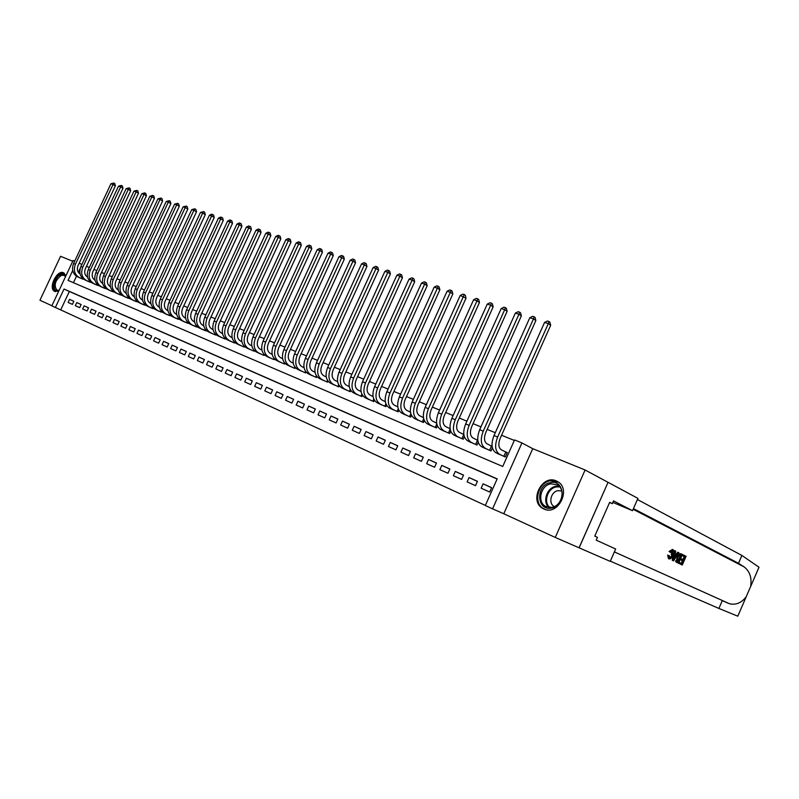 <?xml version="1.0" encoding="UTF-8"?>
<svg xmlns="http://www.w3.org/2000/svg" width="799" height="799" viewBox="0 0 799 799"><rect width="100%" height="100%" fill="white"/><g stroke="black" fill="none" stroke-linecap="round" stroke-linejoin="round"><path stroke-width="1.2" d="M65.898 275.845L63.56 272.759C57.019 269.453 47.9 288.199 54.532 291.325L58.746 291.106M543.849 508.973C557.992 516.174 571.675 488.998 557.632 481.607L556.284 480.928C541.992 474.087 528.728 501.123 542.801 508.434L543.849 508.973M497.118 479.03L69.343 291.475L60.714 309.902L51.825 305.887L73.099 260.474L74.697 261.123M72.729 261.243L60.564 256.289L39.95 300.244L51.895 305.737M609.577 502.521L612.284 503.66L609.667 502.321L594.766 536.129L597.442 537.357L596.214 540.154L615.669 549.003L610.236 561.377L579.135 547.834L608.049 482.316L579.065 547.804L555.255 537.437L585.098 469.992L532.743 448.668L521.937 442.946L492.564 508.843L485.313 505.507L497.188 478.881L64.02 289.018L55.361 307.515M532.743 448.668L503.789 513.747L555.255 537.437M503.789 513.747L492.564 508.843M60.714 309.902L485.353 505.407M607.969 482.286L585.098 469.992M466.027 298.157L460.214 295.46L462.921 294.132L464.259 294.551L465.248 295.211L466.027 298.157L417.987 404.713C416.039 409.917 416.539 413.552 419.465 415.64L423.041 417.428M436.663 423.11L436.014 422.841M450.117 428.723L449.238 428.364M463.829 434.446L462.721 433.987M477.822 440.289L476.464 439.72M492.094 446.242L490.476 445.562M481.148 488.199L489.687 492.034L491.645 487.65L483.095 483.834L481.148 488.199M467.125 481.887L475.505 485.662L477.442 481.308L469.053 477.572L467.125 481.887M453.373 475.705L461.592 479.4L463.52 475.095L455.29 471.43L453.373 475.705M439.889 469.642L447.949 473.268L449.857 469.003L441.787 465.408L439.889 469.642M426.656 463.69L434.566 467.245L436.454 463.03L428.544 459.495L426.656 463.69M413.682 457.857L421.433 461.343L423.31 457.168L415.55 453.702L413.682 457.857M400.938 452.124L408.559 455.55L410.416 451.415L402.796 448.009L400.938 452.124M388.444 446.501L395.914 449.867L397.762 445.772L390.282 442.426L388.444 446.501M376.169 440.988L383.5 444.284L385.338 440.229L377.997 436.953L376.169 440.988M364.124 435.565L371.325 438.801L373.143 434.786L365.932 431.57L364.124 435.565M352.289 430.242L359.36 433.428L361.168 429.443L354.087 426.286L352.289 430.242M340.664 425.018L347.615 428.144L349.403 424.199L342.451 421.093L340.664 425.018M329.248 419.884L336.079 422.951L337.847 419.046L331.016 415.999L329.248 419.884M318.032 414.841L324.744 417.857L326.501 413.982L319.79 410.986L318.032 414.841M307.016 409.887L313.608 412.843L315.355 409.008L308.754 406.062L307.016 409.887M296.189 405.013L302.661 407.929L304.399 404.124L297.907 401.228L296.189 405.013M285.543 400.229L291.905 403.086L293.623 399.32L287.25 396.474L285.543 400.229M275.076 395.515L281.328 398.331L283.036 394.596L276.774 391.8L275.076 395.515M264.789 390.891L270.941 393.657L272.629 389.952L266.476 387.205L264.789 390.891M254.671 386.346L260.714 389.063L262.402 385.388L256.339 382.681L254.671 386.346M244.714 381.862L250.666 384.539L252.334 380.893L246.382 378.237L244.714 381.862M234.926 377.468L240.779 380.094L242.437 376.479L236.574 373.872L234.926 377.468M225.298 373.133L231.061 375.72L232.699 372.144L226.936 369.567L225.298 373.133M215.83 368.878L221.493 371.425L223.121 367.87L217.448 365.333L215.83 368.878M206.502 364.684L212.075 367.19L213.703 363.665L208.12 361.168L206.502 364.684M197.333 360.559L202.816 363.026L204.424 359.53L198.931 357.073L197.333 360.559M188.294 356.494L193.698 358.921L195.296 355.455L189.892 353.038L188.294 356.494M179.405 352.499L184.729 354.886L186.317 351.45L180.993 349.073L179.405 352.499M170.656 348.564L175.89 350.911L177.468 347.505L172.224 345.168L170.656 348.564M162.037 344.689L167.191 347.006L168.759 343.62L163.605 341.313L162.037 344.689M153.558 340.873L158.631 343.151L160.19 339.795L155.106 337.528L153.558 340.873M145.198 337.108L150.202 339.355L151.74 336.029L146.736 333.792L145.198 337.108M136.969 333.413L141.892 335.62L143.43 332.314L138.497 330.117L136.969 333.413M128.859 329.767L133.713 331.945L135.231 328.659L130.377 326.491L128.859 329.767M120.869 326.172L125.653 328.319L127.161 325.063L122.377 322.926L120.869 326.172M112.999 322.626L117.713 324.744L119.211 321.518L114.497 319.41L112.999 322.626M105.248 319.141L109.882 321.228L111.381 318.022L106.736 315.945L105.248 319.141M97.598 315.705L102.172 317.762L103.66 314.576L99.076 312.529L97.598 315.705M90.067 312.319L94.572 314.347L96.05 311.181L91.535 309.163L90.067 312.319M82.637 308.973L87.081 310.971L88.549 307.835L84.105 305.847L82.637 308.973M75.316 305.687L79.7 307.655L81.158 304.539L76.774 302.581L75.316 305.687M73.868 301.283L69.543 299.355L68.105 302.441L72.419 304.379L73.868 301.283M514.326 440.449L501.562 435.255M495.28 432.708L487.17 429.403M480.948 426.876L473.068 423.66M466.906 421.153L459.235 418.037M453.123 415.55L445.672 412.514M439.61 410.047L432.359 407.1M426.356 404.654L419.305 401.787M413.353 399.36L406.501 396.574M400.589 394.167L393.927 391.46M388.064 389.073L381.582 386.436M375.77 384.069L369.458 381.503M363.705 379.155L357.562 376.659M351.85 374.332L345.877 371.905M340.214 369.597L334.391 367.23M328.779 364.943L323.116 362.636M317.543 360.369L312.029 358.132M306.506 355.885L301.143 353.697M295.66 351.47L290.437 349.343M284.993 347.126L279.91 345.058M274.516 342.861L269.563 340.853M264.209 338.666L259.395 336.709M254.082 334.551L249.388 332.634M244.114 330.496L239.55 328.629M234.317 326.501L229.862 324.694M224.669 322.576L220.344 320.818M215.191 318.721L210.966 317.003M205.852 314.926L201.748 313.248M196.664 311.181L192.669 309.553M187.625 307.505L183.73 305.917M178.726 303.88L174.931 302.342M169.967 300.314L166.272 298.816M161.338 296.809L157.743 295.34M152.849 293.353L149.343 291.925M144.479 289.947L141.073 288.559M136.239 286.591L132.914 285.243M128.12 283.285L124.894 281.977M120.13 280.04L116.974 278.751M112.25 276.834L109.183 275.585M104.479 273.667L101.503 272.459M96.829 270.561L93.932 269.373M89.288 267.485L86.462 266.337M80.339 267.975L78.312 272.309M76.484 276.204L73.438 282.706M496.788 453.163L505.338 456.958L507.295 452.584L504.758 451.525M492.384 447.859L491.015 450.936L482.626 447.21M478.221 442.237L476.973 445.023L468.753 441.378M464.339 436.693L463.2 439.23L455.13 435.655M450.726 431.23L449.697 433.547L441.777 430.042M437.393 425.857L436.444 427.964L428.673 424.529M424.309 420.564L423.44 422.491L415.81 419.125M411.475 415.35L410.676 417.128L403.185 413.812M398.881 410.227L398.152 411.855L390.801 408.609M386.526 405.183L385.847 406.681L378.636 403.495M374.391 400.219L373.772 401.597L366.681 398.471M362.486 395.335L361.907 396.604L354.946 393.537M350.791 390.531L350.262 391.7L343.42 388.694M339.305 385.807L338.816 386.886L332.094 383.929M328.029 381.153L327.57 382.152L320.968 379.245M316.943 376.579L316.524 377.508L310.032 374.651M306.057 372.074L305.657 372.933L299.275 370.127M295.35 367.64L294.981 368.439L288.709 365.682M284.824 363.275L284.484 364.024L278.322 361.318M274.486 358.991L274.167 359.68L268.104 357.013M264.309 354.766L264.02 355.415L258.047 352.788M254.312 350.601L254.032 351.21L248.159 348.634M244.474 346.516L244.214 347.076L238.442 344.539M234.796 342.481L234.556 343.011L228.874 340.524M225.278 338.516L225.048 339.016L219.455 336.559M215.91 334.611L215.69 335.081L210.187 332.664M206.691 330.766L201.068 328.828M197.613 326.981L192.09 325.053M188.684 323.245L183.251 321.338M179.885 319.57L174.542 317.672M171.226 315.955L165.972 314.067M162.696 312.389L157.533 310.521M154.297 308.873L149.213 307.026M146.027 305.408L141.023 303.58M137.877 302.002L132.954 300.184M129.857 298.636L125.004 296.838M121.947 295.32L117.163 293.543M114.147 292.054L109.443 290.297M106.467 288.839L101.833 287.091M98.896 285.662L94.332 283.935M91.436 282.526L86.931 280.829M84.075 279.44L79.64 277.762M81.868 264.459L79.191 263.161M72.689 270.491L68.055 280.399L502.721 466.476L514.546 439.939L521.937 442.946M69.343 291.475L64.02 289.018M483.095 483.834L491.605 487.75M469.053 477.572L477.403 481.407M455.29 471.43L463.47 475.195M441.787 465.408L449.817 469.093M428.544 459.495L436.424 463.12M415.55 453.702L423.28 457.248M402.796 448.009L410.376 451.495M390.282 442.426L397.722 445.852M377.997 436.953L385.298 440.299M365.932 431.57L373.103 434.856M354.087 426.286L361.128 429.512M342.451 421.093L349.373 424.269M331.016 415.999L337.817 419.115M319.79 410.986L326.471 414.052M308.754 406.062L315.325 409.068M297.907 401.228L304.369 404.184M287.25 396.474L293.603 399.38M276.774 391.8L283.016 394.656M266.476 387.205L272.609 390.012M256.339 382.681L262.372 385.448M246.382 378.237L252.314 380.953M236.574 373.872L242.417 376.539M226.936 369.567L232.679 372.194M217.448 365.333L223.101 367.92M208.12 361.168L213.683 363.715M198.931 357.073L204.404 359.57M189.892 353.038L195.276 355.505M180.993 349.073L186.297 351.49M172.224 345.168L177.448 347.545M163.605 341.313L168.739 343.66M155.106 337.528L160.17 339.835M146.736 333.792L151.72 336.069M138.497 330.117L143.411 332.354M130.377 326.491L135.211 328.699M122.377 322.926L127.141 325.103M114.497 319.41L119.191 321.558M106.736 315.945L111.361 318.062M99.076 312.529L103.64 314.616M91.535 309.163L96.03 311.22M84.105 305.847L88.529 307.875M76.774 302.581L81.138 304.569M69.543 299.355L73.848 301.323M503.849 456.329L505.767 452.034L501.303 449.767C498.476 447.68 498.097 443.874 500.174 438.371L550.681 325.273L548.304 323.625L497.637 437.043C494.511 445.333 495.08 451.036 499.345 454.152L502.811 455.889M505.767 452.034L507.225 452.733M544.568 322.436L547.415 321.018L548.913 321.498L548.304 323.625L544.568 322.436L494.012 435.555C490.896 443.835 491.475 449.527 495.74 452.634L499.215 454.381M548.913 321.498L549.862 322.157L550.681 325.273M550.351 482.626C565.233 479.03 566.441 505.947 551.35 508.104C536.439 511.36 535.55 484.873 550.351 482.626M551.799 507.385C561.847 506.087 565.962 489.308 557.362 484.873L550.871 483.804C540.853 485.233 536.838 501.902 545.487 506.336L551.799 507.385M561.767 490.995L558.002 490.646C550.901 491.625 548.074 503.41 554.206 506.556L554.206 506.556M558.351 482.077L550.271 480.758C537.857 482.546 532.883 503.22 543.63 508.713L545.268 509.492M602.027 519.64L602.276 519.08M59.006 290.556C51.386 293.702 53.453 277.043 60.954 274.496C63.161 273.737 64.709 274.377 65.618 276.434M65.508 276.664L64.31 275.385L61.403 275.335C55.221 280.179 53.693 285.113 56.809 290.117L59.106 290.347M64.29 273.188L61.094 273.318C54.652 275.445 50.307 289.338 55.401 291.655L55.431 291.675M683.195 554.856L686.091 556.274L682.266 565.023L679.46 563.685L679.909 562.676L682.156 563.744L683.325 561.048L681.237 560.049L681.687 559.03L683.774 560.039L685.093 557.013L682.755 555.864L683.195 554.856L682.586 554.586L682.026 555.395M682.755 555.864L684.294 556.663L682.716 559.53M681.237 560.049L680.199 559.59L682.266 560.578L681.357 563.365M679.909 562.676L679.11 562.326L678.86 563.425L682.266 565.023M676.254 561.248L675.495 560.908L675.934 561.877L678.591 563.275L676.254 561.248L677.202 557.332C678.291 554.766 679.47 553.547 680.748 553.677L682.436 554.476L678.591 563.275M670.081 551.889L673.058 549.742L672.468 549.482L669.053 551.44L670.531 552.469L669.053 551.44M672.169 550.741L671.26 554.546L672.349 555.015L672.658 550.791L670.531 552.469M668.613 555.535L667.624 555.095L668.483 558.631L669.073 558.891L668.613 555.535L667.624 555.095M746.186 596.803L737.787 616.189L718.89 608.448L722.306 600.598L729.497 603.744C735.879 605.233 741.442 602.915 746.186 596.803L750.621 586.556C751.999 577.877 749.832 571.315 744.129 566.9L738.506 563.285L633.427 508.613M672.868 555.435L672.249 560.279L673.507 560.858L672.858 560.548L675.125 550.891L675.734 551.19L675.005 554.146L676.723 554.985L678.381 552.489L678.98 552.778L673.507 560.858M678.381 552.489L677.762 552.219L675.744 554.506M675.125 550.891L674.516 550.621L673.877 552.109M738.506 563.285L741.901 555.455L637.422 499.515M718.89 608.448L610.326 561.148M728.338 603.295L722.306 600.598M750.621 586.556L759 567.22L741.901 555.455M612.284 503.66L613.512 500.873L632.518 510.691L637.932 498.376L608.049 482.316M612.883 502.431L632.518 510.691M669.322 555.545L669.672 557.922L672.349 555.015M673.058 549.742C674.196 550.601 674.156 552.449 672.928 555.295C671.799 557.852 670.561 559.07 669.232 558.95L669.073 558.891M674.626 558.171L676.114 555.924L674.726 555.255L673.627 559.68L674.626 558.171L674.066 557.932M672.858 560.548L672.249 560.279M676.114 555.924L675.035 555.455L674.466 556.294M681.427 555.215L679.39 554.975L677.762 557.622L677.073 561.098L678.471 561.987L681.427 555.215L680.628 554.866L677.672 561.607M677.202 557.332L676.194 556.893M676.563 562.156L675.934 561.877M685.093 557.013L684.294 556.663M681.687 559.03L680.648 558.581M683.325 561.048L682.266 560.578M679.46 563.685L678.86 563.425M489.587 450.326L491.485 446.072L486.991 443.795C484.144 441.707 483.745 437.932 485.802 432.479L535.879 320.529L533.472 318.891L483.245 431.15C480.159 439.36 480.758 445.023 485.053 448.139L488.539 449.887M491.485 446.072L492.114 446.371M529.817 317.722L532.643 316.314L534.102 316.784L533.472 318.891L529.817 317.722L479.69 429.692C476.613 437.892 477.223 443.545 481.517 446.651L485.013 448.409M534.102 316.784L535.07 317.443L535.879 320.529M475.595 444.444L477.482 440.229L472.958 437.942C470.092 435.854 469.672 432.109 471.7 426.706L521.357 315.885L518.941 314.237L469.133 425.378C466.077 433.507 466.716 439.13 471.03 442.247L474.546 444.004M515.355 313.098L518.151 311.71L519.59 312.159L518.941 314.237L515.355 313.098L465.647 423.949C462.601 432.059 463.25 437.672 467.575 440.788L471.09 442.546M519.59 312.159L520.558 312.818L521.357 315.885M461.872 438.671L463.74 434.496L459.195 432.209C456.309 430.122 455.869 426.396 457.887 421.053L507.125 311.32L504.688 309.682L455.3 419.715C452.274 427.765 452.943 433.348 457.288 436.464L460.823 438.222M501.173 308.554L503.949 307.186L505.358 307.635L504.688 309.682L501.173 308.554L451.884 418.316C448.868 426.346 449.537 431.919 453.892 435.036L457.428 436.793M505.358 307.635L506.326 308.294L507.125 311.32M450.127 428.803L445.702 426.576C442.796 424.489 442.336 420.803 444.334 415.5L493.163 306.846L490.706 305.218L441.727 414.162C438.741 422.142 439.43 427.685 443.805 430.791L447.36 432.559M487.26 304.109L490.007 302.751L491.395 303.191L490.706 305.218L487.26 304.109L438.381 412.793C435.395 420.753 436.094 426.286 440.479 429.393L444.034 431.16M491.395 303.191L492.374 303.85L493.163 306.846M448.419 433.008L450.167 429.093M436.663 423.17L432.459 421.053C429.542 418.976 429.063 415.31 431.031 410.057L479.46 302.461L476.993 300.833L428.424 408.718C425.468 416.619 426.187 422.122 430.581 425.228L434.147 427.006M473.607 299.745L476.334 298.397L477.692 298.836L476.993 300.833L473.607 299.745L425.138 407.37C422.182 415.25 422.911 420.753 427.315 423.86L430.881 425.627M477.692 298.836L478.681 299.485L479.46 302.461M435.215 427.445L436.803 423.919M460.214 295.46L412.144 402.047C409.218 409.857 409.977 415.32 414.401 418.426L417.987 420.204M464.259 294.551L415.37 403.375C412.444 411.195 413.183 416.669 417.607 419.775L421.183 421.542M422.252 421.992L423.7 418.796M410.506 412.214L406.721 410.326C403.775 408.239 403.255 404.624 405.183 399.47L452.833 293.932L450.336 292.304L402.556 398.132C399.66 405.882 400.429 411.315 404.873 414.411L408.469 416.189M447.08 291.265L449.757 289.947L451.065 290.357L450.336 292.304L447.08 291.265L399.39 396.833C396.504 404.574 397.283 409.987 401.727 413.093L405.323 414.871M451.065 290.357L452.064 291.006L452.833 293.932M409.537 416.649L410.846 413.742M397.802 406.901L394.207 405.103C391.24 403.026 390.711 399.43 392.629 394.326L439.879 289.777L437.383 288.159L389.982 392.978C387.116 400.669 387.914 406.062 392.369 409.158L395.974 410.936M434.177 287.141L436.843 285.832L438.122 286.242L437.383 288.159L434.177 287.141L386.876 391.71C384.019 399.38 384.818 404.763 389.283 407.86L392.888 409.637M438.122 286.242L439.12 286.891L439.879 289.777M397.053 411.395L398.252 408.748M385.318 401.677L381.922 399.979C378.946 397.902 378.396 394.336 380.294 389.273L427.175 285.712L424.659 284.094L377.637 387.934C374.801 395.545 375.62 400.898 380.104 403.994L383.72 405.782M421.512 283.086L424.159 281.797L425.418 282.197L424.659 284.094L421.512 283.086L374.591 386.686C371.755 394.277 372.584 399.63 377.068 402.726L380.694 404.504M425.418 282.197L426.416 282.846L427.175 285.712M384.798 406.232L385.887 403.825M373.073 396.554L369.857 394.946C366.871 392.878 366.312 389.333 368.179 384.319L414.691 281.707L412.164 280.099L365.523 382.971C362.716 390.521 363.555 395.835 368.049 398.931L371.685 400.718M409.078 279.111L411.705 277.832L412.933 278.222L412.164 280.099L409.078 279.111L362.526 381.742C359.73 389.273 360.579 394.586 365.073 397.672L368.709 399.46M412.933 278.222L413.942 278.871L414.691 281.707M372.763 401.168L373.762 398.971M361.048 391.52L358.012 390.012C355.016 387.944 354.436 384.419 356.294 379.455L402.436 277.782L399.899 276.174L353.627 378.107C350.841 385.577 351.71 390.861 356.214 393.957L359.86 395.745M396.873 275.206L399.47 273.937L400.679 274.327L399.899 276.174L396.873 275.206L350.691 376.898C347.915 384.359 348.783 389.632 353.298 392.718L356.933 394.506M400.679 274.327L401.697 274.966L402.436 277.782M360.938 396.194L361.857 394.187M349.243 386.576L346.367 385.158C343.37 383.091 342.781 379.595 344.619 374.671L390.401 273.927L387.855 272.329L341.942 373.323C339.185 380.733 340.074 385.977 344.599 389.063L348.244 390.851M384.878 271.37L387.455 270.112L388.644 270.491L387.855 272.329L384.878 271.37L339.056 372.134C336.309 379.535 337.198 384.778 341.722 387.855L345.378 389.642M388.644 270.491L389.662 271.141L390.401 273.927M349.333 391.31L350.162 389.473M337.637 381.722L334.941 380.394C331.925 378.327 331.325 374.851 333.143 369.977L378.576 270.142L376.019 268.544L330.466 368.629C327.74 375.969 328.639 381.183 333.183 384.259L336.838 386.057M373.103 267.605L375.65 266.357L376.828 266.736L376.019 268.544L373.103 267.605L327.63 367.46C324.903 374.791 325.812 379.994 330.357 383.071L334.012 384.868M376.828 266.736L377.847 267.375L378.576 270.142M337.927 386.506L338.686 384.828M326.252 376.958L323.705 375.71C320.689 373.652 320.079 370.197 321.877 365.363L366.951 266.417L364.394 264.829L319.191 364.014C316.494 371.295 317.413 376.469 321.957 379.545L325.622 381.333M361.528 263.91L364.064 262.671L365.213 263.041L364.394 264.829L361.528 263.91L316.404 362.866C313.707 370.137 314.636 375.31 319.191 378.376L322.856 380.164M365.213 263.041L366.232 263.68L366.951 266.417M326.711 381.792L327.42 380.244M315.056 372.274L312.669 371.106C309.642 369.048 309.023 365.622 310.801 360.828L355.535 262.761L352.978 261.173L308.114 359.48C305.438 366.701 306.377 371.845 310.941 374.911L314.606 376.699M350.152 260.264L352.669 259.046L353.797 259.405L352.978 261.173L350.152 260.264L305.378 358.352C302.701 365.562 303.65 370.696 308.214 373.762L311.88 375.55M353.797 259.405L354.816 260.045L355.535 262.761M315.705 377.158L316.344 375.74M304.059 367.68L301.822 366.581C298.786 364.534 298.157 361.128 299.925 356.364L344.319 259.166L341.752 257.578L297.228 355.026C294.581 362.177 295.53 367.29 300.104 370.346L303.78 372.144M338.976 256.699L341.463 255.48L342.581 255.84L341.752 257.578L338.976 256.699L294.541 353.917C291.895 361.058 292.853 366.162 297.428 369.228L301.103 371.016M342.581 255.84L343.61 256.469L344.319 259.166M304.868 372.604L305.468 371.295M293.243 363.155L291.166 362.137C288.119 360.089 287.48 356.704 289.228 351.989L333.283 255.63L330.716 254.052L286.531 350.641C283.905 357.742 284.873 362.816 289.458 365.872L293.133 367.66M327.98 253.183L330.456 251.985L331.555 252.324L330.716 254.052L327.98 253.183L283.885 349.562C281.258 356.644 282.237 361.707 286.821 364.763L290.506 366.551M331.555 252.324L332.584 252.963L333.283 255.63M294.232 368.129L294.781 366.921M282.626 358.711L280.679 357.762C277.633 355.725 276.973 352.359 278.711 347.685L322.446 252.154L319.86 250.586L276.015 346.337C273.408 353.378 274.397 358.421 278.981 361.468L282.666 363.255M317.183 249.727L319.64 248.539L320.709 248.879L319.86 250.586L317.183 249.727L273.408 345.278C270.811 352.299 271.81 357.333 276.394 360.379L280.079 362.167M320.709 248.879L321.747 249.508L322.446 252.154M283.765 363.725L284.274 362.616M272.179 354.347L270.372 353.468C267.325 351.43 266.656 348.084 268.374 343.45L311.78 248.739L309.193 247.171L265.677 342.102C263.091 349.083 264.099 354.097 268.694 357.143L272.379 358.931M306.556 246.332L309.003 245.153L310.052 245.483L309.193 247.171L306.556 246.332L263.121 341.063C260.544 348.024 261.553 353.028 266.147 356.064L269.832 357.862M310.052 245.483L311.091 246.122L311.78 248.739M273.478 359.39L273.947 358.371M261.912 350.052L260.234 349.233C257.178 347.205 256.509 343.89 258.207 339.285L301.293 245.383L298.706 243.825L255.51 337.947C252.953 344.868 253.972 349.842 258.566 352.878L262.262 354.666M296.119 242.986L298.536 241.817L299.575 242.157L298.706 243.825L296.119 242.986L252.993 336.918C250.437 343.82 251.465 348.793 256.06 351.83L259.755 353.617M299.575 242.157L300.614 242.776L301.293 245.383M263.36 355.136L263.79 354.187M251.815 345.837L250.267 345.078C247.211 343.051 246.521 339.755 248.209 335.19L290.986 242.077L288.399 240.519L245.513 333.852C242.976 340.714 244.005 345.667 248.609 348.694L252.304 350.481M285.842 239.71L288.249 238.551L289.268 238.871L288.399 240.519L285.842 239.71L243.036 332.843C240.509 339.695 241.548 344.629 246.152 347.655L249.837 349.443M289.268 238.871L290.307 239.5L290.986 242.077M253.403 350.941L253.802 350.072M241.877 341.682L240.459 340.993C237.403 338.966 236.704 335.69 238.382 331.166L280.839 238.831L278.252 237.273L235.675 329.827C233.158 336.639 234.207 341.553 238.821 344.569L242.516 346.367M275.735 236.474L278.122 235.325L279.131 235.645L278.252 237.273L275.735 236.474L233.238 328.828C230.731 335.63 231.79 340.534 236.394 343.55L240.09 345.338M279.131 235.645L280.169 236.274L280.839 238.831M243.615 346.826L243.985 346.017M232.11 337.597L230.811 336.968C227.755 334.951 227.046 331.695 228.704 327.21L270.861 235.635L268.264 234.087L226.007 325.872C223.51 332.624 224.569 337.508 229.183 340.524L232.879 342.312M265.797 233.298L268.164 232.159L269.153 232.469L268.264 234.087L265.797 233.298L223.61 324.893C221.123 331.625 222.182 336.509 226.796 339.515L230.492 341.303M269.153 232.469L270.192 233.098L270.861 235.635M233.977 342.771L234.327 342.022M222.502 333.582L221.323 333.013C218.257 330.996 217.548 327.77 219.196 323.315L261.043 232.489L258.447 230.941L216.489 321.977C214.012 328.669 215.091 333.523 219.705 336.529L223.4 338.317M256.02 230.172L258.367 229.043L259.335 229.353L258.447 230.941L256.02 230.172L214.132 321.008C211.665 327.7 212.744 332.544 217.358 335.55L221.053 337.328M259.335 229.353L260.374 229.972L261.043 232.489M224.499 338.786L224.819 338.087M213.043 329.627L211.985 329.118C208.919 327.111 208.199 323.895 209.827 319.48L251.385 229.393L248.779 227.855L207.121 318.142C204.674 324.784 205.752 329.607 210.377 332.614L214.072 334.391M246.392 227.096L248.729 225.967L249.678 226.277L248.779 227.855L246.392 227.096L204.804 317.193C202.357 323.825 203.445 328.639 208.06 331.635L211.765 333.423M249.678 226.277L250.716 226.896L251.385 229.393M215.171 334.861L215.47 334.212M203.745 325.742L202.786 325.283C199.72 323.275 199.001 320.089 200.609 315.705L241.877 226.347L239.271 224.819L197.902 314.367C195.475 320.968 196.574 325.752 201.188 328.749L204.884 330.526M236.923 224.06L239.231 222.951L240.179 223.251L239.271 224.819L236.923 224.06L195.625 313.438C193.208 320.019 194.297 324.803 198.921 327.79L202.616 329.578M240.179 223.251L241.218 223.87L241.877 226.347M205.992 330.996L206.262 330.396M194.586 321.917L193.738 321.508C190.671 319.51 189.942 316.334 191.54 311.99L232.519 223.35L229.912 221.822L188.834 310.661C186.427 317.203 187.535 321.967 192.15 324.943L195.855 326.731M227.595 221.083L229.892 219.985L230.821 220.274L229.912 221.822L227.595 221.083L186.596 309.742C184.189 316.264 185.298 321.028 189.912 324.004L193.618 325.782M230.821 220.274L231.86 220.884L232.519 223.35M196.953 327.191L197.203 326.631M185.578 318.152L184.839 317.792C181.763 315.805 181.023 312.649 182.611 308.334L223.301 220.394L220.694 218.876L179.915 307.006C177.528 313.498 178.636 318.232 183.261 321.208L186.956 322.986M218.417 218.147L220.704 217.058L221.613 217.348L220.694 218.876L218.417 218.147L177.698 306.097C175.321 312.579 176.439 317.303 181.053 320.279L184.749 322.057M221.613 217.348L222.651 217.957L223.301 220.394M188.055 323.445L188.294 322.926M176.699 314.446L176.07 314.137C172.993 312.149 172.244 309.013 173.822 304.739L214.232 217.488L211.625 215.97L171.126 303.41C168.759 309.852 169.877 314.556 174.502 317.523L178.197 319.3M209.378 215.261L211.645 214.172L212.544 214.462L211.625 215.97L209.378 215.261L168.949 302.521C166.582 308.943 167.71 313.647 172.334 316.614L176.02 318.382M212.544 214.462L213.583 215.071L214.232 217.488M167.97 310.801L167.43 310.531C164.364 308.554 163.605 305.438 165.173 301.193L205.293 214.631L202.696 213.123L162.467 299.865C160.12 306.257 161.258 310.931 165.872 313.897L169.568 315.665M200.479 212.414L203.615 211.615L202.696 213.123L200.479 212.414L160.329 298.986C157.982 305.368 159.121 310.042 163.735 312.998L167.43 314.766M203.615 211.615L204.664 212.224L205.293 214.631M159.371 307.206L158.921 306.986C155.855 305.018 155.096 301.922 156.654 297.697L196.504 211.815L193.897 210.307L153.947 296.379C151.62 302.721 152.769 307.365 157.383 310.322L161.068 312.089M191.72 209.608L194.826 208.819L193.897 210.307L191.72 209.608L151.84 295.52C149.513 301.852 150.661 306.486 155.276 309.433L158.971 311.211M194.826 208.819L195.865 209.428L196.504 211.815M150.901 303.67L150.552 303.5C147.485 301.533 146.716 298.446 148.254 294.262L187.835 209.038L185.238 207.54L145.558 292.943C143.251 299.245 144.399 303.86 149.013 306.806L152.699 308.574M183.091 206.851L186.167 206.062L185.238 207.54L183.091 206.851L143.48 292.094C141.173 298.377 142.332 302.991 146.946 305.927L150.631 307.695M186.167 206.062L187.206 206.671L187.835 209.038M142.562 300.184L142.302 300.054C139.236 298.097 138.467 295.031 139.985 290.876L179.306 206.302L176.709 204.804L137.298 289.558C135.001 295.81 136.16 300.404 140.774 303.34L144.459 305.098M174.591 204.135L177.638 203.355L176.709 204.804L174.591 204.135L135.251 288.729C132.964 294.961 134.122 299.545 138.736 302.481L142.422 304.239M177.638 203.355L178.676 203.955L179.306 206.302M134.342 296.749L134.172 296.669C131.106 294.711 130.337 291.665 131.845 287.55L170.896 203.615L168.299 202.117L129.148 286.232C126.881 292.434 128.05 296.998 132.654 299.925L136.339 301.682M166.222 201.458L169.238 200.679L168.299 202.117L166.222 201.458L127.141 285.403C124.874 291.595 126.042 296.149 130.646 299.076L134.332 300.833M169.238 200.679L170.277 201.278L170.896 203.615M126.252 293.373L126.162 293.333C123.106 291.375 122.327 288.359 123.825 284.264L162.616 200.958L160.02 199.47L121.138 282.946C118.881 289.108 120.06 293.642 124.664 296.559L128.339 298.317M157.962 198.821L160.959 198.042L160.02 199.47L157.962 198.821L119.151 282.137C116.894 288.279 118.072 292.814 122.676 295.73L126.352 297.488M160.959 198.042L161.997 198.641L162.616 200.958M118.282 290.037L118.272 290.037C115.216 288.089 114.427 285.083 115.925 281.028L154.457 198.342L151.86 196.864L113.228 279.71C110.991 285.822 112.18 290.337 116.784 293.243L120.459 295.001M149.842 196.214L152.809 195.455L151.86 196.864L149.842 196.214L111.271 278.911C109.044 285.013 110.232 289.518 114.826 292.424L118.502 294.182M152.809 195.455L153.847 196.045L154.457 198.342M110.432 286.761C107.426 284.804 106.657 281.827 108.135 277.832L146.417 195.765L143.82 194.297L141.832 193.658L103.52 275.735C101.303 281.797 102.492 286.272 107.096 289.168L110.761 290.926M141.832 193.658L144.769 192.889L105.448 276.524C103.231 282.596 104.419 287.081 109.014 289.977L112.689 291.735M144.769 192.889L145.808 193.488L146.417 195.765M102.681 283.525C99.745 281.548 99.006 278.601 100.454 274.696L138.487 193.228L135.9 191.76L133.932 191.131L95.87 272.609C93.673 278.621 94.871 283.076 99.466 285.962L103.131 287.71M133.932 191.131L136.849 190.372L97.778 273.388C95.57 279.41 96.769 283.865 101.363 286.761L105.029 288.509M136.849 190.372L137.887 190.961L138.487 193.228M95.061 280.329C92.185 278.342 91.466 275.425 92.894 271.59L130.676 190.731L128.09 189.263L126.152 188.644L88.339 269.523C86.162 275.495 87.361 279.92 91.955 282.806L95.61 284.544M126.152 188.644L129.048 187.885L90.217 270.292C88.03 276.274 89.228 280.709 93.823 283.585L97.478 285.333M129.048 187.885L130.077 188.474L130.676 190.731M87.54 277.183C84.724 275.186 84.025 272.299 85.433 268.544L122.976 188.264L120.389 186.796L118.482 186.187L80.909 266.486C78.751 272.419 79.96 276.814 84.544 279.69L88.2 281.428M118.482 186.187L121.348 185.438L82.756 267.246C80.589 273.178 81.798 277.583 86.382 280.459L90.037 282.207M121.348 185.438L122.387 186.027L122.976 188.264M80.12 274.087C77.373 272.069 76.694 269.223 78.082 265.528L115.386 185.827L112.799 184.369L110.921 183.77L73.588 263.49C71.441 269.373 72.659 273.747 77.233 276.614L80.889 278.352M110.921 183.77L113.758 183.031L75.416 264.239C73.258 270.132 74.477 274.516 79.051 277.373L82.706 279.111M113.758 183.031L114.796 183.61L115.386 185.827M499.345 454.152L495.74 452.634M497.637 437.043L494.012 435.555M548.903 507.475C542.201 501.772 546.896 487.6 555.874 486.301L559.1 486.221M559.699 486.881L556.364 486.921C547.575 488.179 543.1 502.142 549.792 507.545M60.454 287.47L64.03 279.83M744.129 566.9L633.138 509.283M677.222 562.626L676.613 562.356M485.053 448.139L481.517 446.651M483.245 431.15L479.69 429.692M471.03 442.247L467.575 440.788M469.133 425.378L465.647 423.949M457.288 436.464L453.892 435.036M455.3 419.715L451.884 418.316M443.805 430.791L440.479 429.393M441.727 414.162L438.381 412.793M430.581 425.228L427.315 423.86M428.424 408.718L425.138 407.37M417.607 419.775L414.401 418.426M415.37 403.375L412.144 402.047M404.873 414.411L401.727 413.093M402.556 398.132L399.39 396.833M392.369 409.158L389.283 407.86M389.982 392.978L386.876 391.71M380.104 403.994L377.068 402.726M377.637 387.934L374.591 386.686M368.049 398.931L365.073 397.672M365.523 382.971L362.526 381.742M356.214 393.957L353.298 392.718M353.627 378.107L350.691 376.898M344.599 389.063L341.722 387.855M341.942 373.323L339.056 372.134M333.183 384.259L330.357 383.071M330.466 368.629L327.63 367.46M321.957 379.545L319.191 378.376M319.191 364.014L316.404 362.866M310.941 374.911L308.214 373.762M308.114 359.48L305.378 358.352M300.104 370.346L297.428 369.228M297.228 355.026L294.541 353.917M289.458 365.872L286.821 364.763M286.531 350.641L283.885 349.562M278.981 361.468L276.394 360.379M276.015 346.337L273.408 345.278M268.694 357.143L266.147 356.064M265.677 342.102L263.121 341.063M258.566 352.878L256.06 351.83M255.51 337.947L252.993 336.918M248.609 348.694L246.152 347.655M245.513 333.852L243.036 332.843M238.821 344.569L236.394 343.55M235.675 329.827L233.238 328.828M229.183 340.524L226.796 339.515M226.007 325.872L223.61 324.893M219.705 336.529L217.358 335.55M216.489 321.977L214.132 321.008M210.377 332.614L208.06 331.635M207.121 318.142L204.804 317.193M201.188 328.749L198.921 327.79M197.902 314.367L195.625 313.438M192.15 324.943L189.912 324.004M188.834 310.661L186.596 309.742M183.261 321.208L181.053 320.279M179.915 307.006L177.698 306.097M174.502 317.523L172.334 316.614M171.126 303.41L168.949 302.521M165.872 313.897L163.735 312.998M162.467 299.865L160.329 298.986M157.383 310.322L155.276 309.433M153.947 296.379L151.84 295.52M149.013 306.806L146.946 305.927M145.558 292.943L143.48 292.094M140.774 303.34L138.736 302.481M137.298 289.558L135.251 288.729M132.654 299.925L130.646 299.076M129.148 286.232L127.141 285.403M124.664 296.559L122.676 295.73M121.138 282.946L119.151 282.137M116.784 293.243L114.826 292.424M113.228 279.71L111.271 278.911M109.014 289.977L107.096 289.168M105.448 276.524L103.52 275.735M101.363 286.761L99.466 285.962M97.778 273.388L95.87 272.609M93.823 283.585L91.955 282.806M90.217 270.292L88.339 269.523M86.382 280.459L84.544 279.69M82.756 267.246L80.909 266.486M79.051 277.373L77.233 276.614M75.416 264.239L73.588 263.49M542.801 508.434L544.618 509.283M546.916 507.005L545.487 506.336M729.497 603.744L614.391 551.919M737.797 616.189L746.226 596.743M750.601 586.636L759 567.26M672.289 549.412L672.878 549.672"/></g></svg>
